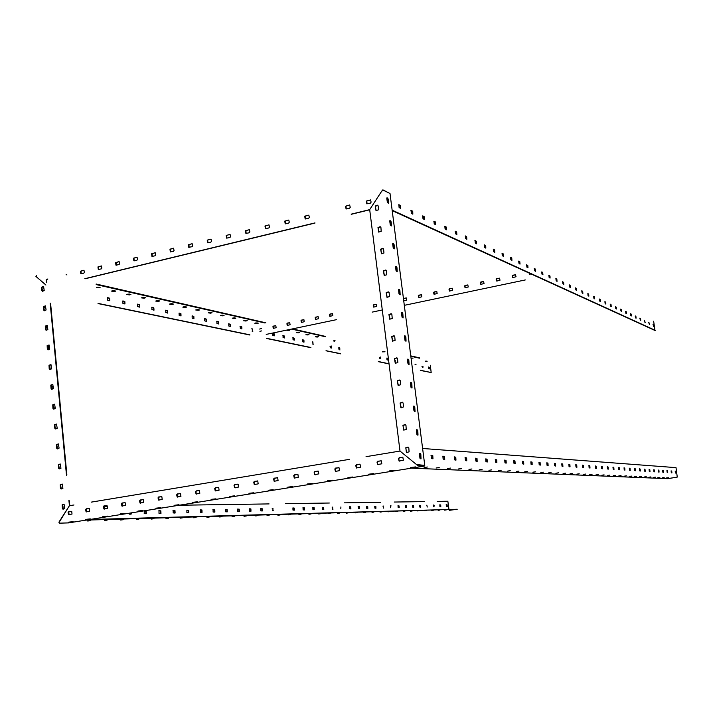 <?xml version="1.0" encoding="UTF-8"?>
<svg xmlns="http://www.w3.org/2000/svg" width="713" height="713" viewBox="0 0 713 713"><rect width="100%" height="100%" fill="white"/><g stroke="black" fill="none" stroke-linecap="round" stroke-linejoin="round"><path stroke-width="1.07" d="M408.79 447.835L408.014 447.024L405.75 447.746L406.526 452.505L409.119 451.89L408.79 447.835M378.175 205.879L377.4 205.157L375.225 206.021L375.983 210.567L378.487 209.774L378.175 205.879M380.902 227.429L380.056 226.707L377.943 227.554L378.728 232.126L381.214 231.342L380.902 227.429M386.393 270.797L385.528 270.058L383.416 270.878L384.245 275.512L386.704 274.737L386.393 270.797M400.305 380.769L399.556 379.984L397.293 380.742L398.13 385.475L400.626 384.779L400.305 380.769M403.121 403.032L402.364 402.239L400.1 402.988L400.902 407.72L403.496 406.954L403.121 403.032M405.955 425.385L405.136 424.583L402.916 425.322L403.745 430.082L406.276 429.431L405.955 425.385M383.639 249.069L382.783 248.338L380.68 249.176L381.419 253.748L383.95 252.99L383.639 249.069M397.498 358.594L396.749 357.819L394.494 358.594L395.305 363.291L397.818 362.587L397.498 358.594M394.708 336.509L393.843 335.743L391.704 336.527L392.498 341.197L395.073 340.395L394.708 336.509M391.918 314.513L391.098 313.756L388.933 314.558L389.69 319.192L392.239 318.488L391.918 314.513M389.146 292.615L388.282 291.867L386.17 292.678L386.963 297.312L389.467 296.563L389.146 292.615M366.045 456.659L399.993 451.044L416.463 464.493L399.993 451.044L369.646 209.649L381.731 191.146L369.646 209.649L351.126 214.132M406.998 452.603L406.339 451.89L405.902 448.076L408.13 447.051M376.134 210.611L375.412 206.342L377.845 205.299M378.879 232.171L378.131 227.866L380.546 226.832M384.405 275.548L383.63 271.074L385.983 270.156M398.433 385.537L397.444 381.099L399.752 380.029M401.276 407.8L400.251 403.326L402.533 402.275M404.128 430.153L403.522 429.529L403.068 425.652L405.332 424.618M381.633 253.819L380.858 249.479L383.264 248.454M395.599 363.363L394.646 358.951L396.981 357.873M392.783 341.269L391.883 336.794L394.218 335.814M389.975 319.272L389.111 314.834L391.464 313.836M387.186 297.366L386.348 292.963L388.719 291.956M424.77 465.42L417.141 464.823L424.19 465.518L424.271 466.133L417.978 465.847L416.463 464.493L424.77 465.42L390.011 193.481L383.442 190.318L381.731 191.146L382.863 189.872L389.405 193.187M420.848 454.529L420.358 453.566L419.627 453.557L419.458 454.252L419.993 458.281L421.053 458.878L420.848 454.529M388.273 199.203L387.729 198.098L387.016 197.804L386.847 198.455L387.355 202.207L388.496 203.205L388.273 199.203M391.17 221.921L390.671 220.852L389.922 220.558L389.744 221.137L390.261 224.987L391.428 225.95L391.17 221.921M397.007 267.642L396.553 266.617L395.768 266.359L395.581 266.965L396.107 270.851L397.23 271.742L397.007 267.642M411.811 383.692L411.356 382.712L410.572 382.605L410.412 383.353L410.938 387.23L412.025 387.943L411.811 383.692M414.814 407.203L414.315 406.223L413.549 406.178L413.415 406.918L413.977 410.911L415.019 411.481L414.814 407.203M417.827 430.812L417.328 429.841L416.597 429.805L416.428 430.492L416.962 434.493L418.032 435.126L417.827 430.812M394.084 244.728L393.621 243.694L392.836 243.409L392.658 244.006L393.211 247.972L394.342 248.792L394.084 244.728M408.825 360.279L408.371 359.29L407.578 359.156L407.417 359.798L407.979 363.853L409.039 364.503L408.825 360.279M405.849 336.973L405.358 335.957L404.601 335.814L404.44 336.447L404.966 340.377L406.062 341.162L405.849 336.973M402.89 313.765L402.435 312.757L401.669 312.552L401.472 313.185L402.034 317.196L403.103 317.918L402.89 313.765M399.94 290.654L399.485 289.638L398.71 289.407L398.522 290.022L399.048 293.925L400.162 294.781L399.94 290.654M419.556 453.646L420.242 454.431L420.625 458.851M386.856 198.089L387.667 199.043L388.139 203.053M389.761 220.825L390.537 221.654L391.036 225.816M395.608 266.6L396.419 267.58L396.856 271.617M410.465 382.756L411.214 383.603L411.624 387.872M413.487 406.285L414.208 407.105L414.618 411.428M416.508 429.912L417.221 430.714L417.622 435.09M392.676 243.668L393.496 244.666L393.941 248.668M407.471 359.325L408.228 360.199L408.647 364.423M404.485 335.992L405.234 336.794L405.688 341.072M401.517 312.766L402.275 313.586L402.729 317.82M398.558 289.63L399.351 290.583L399.788 294.674M410.456 467.541L415.554 466.962L410.456 467.541M389.343 470.91L394.423 470.33L389.343 470.91M368.505 474.243L373.559 473.655L368.505 474.243M347.926 477.523L352.971 476.952L347.926 477.523M327.624 480.767L332.641 480.188L327.624 480.767M307.57 483.967L312.579 483.405L307.57 483.967M287.767 487.131L292.767 486.569L287.767 487.131M268.222 490.259L273.195 489.688L268.222 490.259M248.917 493.334L253.873 492.772L248.917 493.334M229.844 496.382L234.791 495.82L229.844 496.382M211.021 499.394L215.95 498.833L211.021 499.394M192.421 502.362L197.332 501.8L192.421 502.362M174.043 505.294L178.936 504.742L174.043 505.294M155.889 508.191L160.773 507.638L155.889 508.191M137.957 511.061L142.823 510.508L137.957 511.061M120.239 513.886L125.087 513.333L120.239 513.886M102.725 516.684L107.565 516.132L102.725 516.684M85.426 519.447L90.248 518.904L85.426 519.447M68.332 522.174L73.136 521.631L68.332 522.174M424.271 466.133L68.573 522.861L59.571 523.146L59.09 522.362L69.428 505.704L58.876 522.157L59.099 522.656M399.227 457.71L398.478 458.691L399.146 461.061L403.38 460.268L402.89 457.291L399.227 457.71M377.712 461.231L376.972 462.095L377.632 464.555L381.803 463.771L381.393 460.856L377.712 461.231M356.482 464.698L355.751 465.562L356.331 467.96L360.511 467.229L360.101 464.323L356.482 464.698M335.529 468.111L334.807 468.976L335.377 471.364L339.504 470.633L339.031 467.701L335.529 468.111M314.852 471.489L314.139 472.345L314.7 474.724L318.827 473.913L318.301 471.088L314.852 471.489M294.433 474.822L293.738 475.669L294.291 478.04L298.301 477.327L297.909 474.466L294.433 474.822M274.291 478.12L273.596 478.958L274.149 481.311L278.106 480.598L277.722 477.763L274.291 478.12M254.407 481.364L253.721 482.202L254.265 484.537L258.168 483.842L257.785 481.017L254.407 481.364M234.773 484.573L234.087 485.5L234.63 487.728L238.481 487.032L238.106 484.225L234.773 484.573M215.379 487.737L214.711 488.557L215.246 490.874L219.043 490.188L218.677 487.398L215.379 487.737M196.244 490.865L195.576 491.774L196.102 493.984L199.854 493.307L199.488 490.526L196.244 490.865M177.341 493.949L176.681 494.858L177.136 497.006L180.906 496.382L180.612 493.663L177.341 493.949M158.669 496.997L158.028 497.808L158.536 500.08L162.19 499.412L161.833 496.667L158.669 496.997M140.238 500.009L139.596 500.811L140.033 503.03L143.652 502.496L143.358 499.679L140.238 500.009M122.03 502.986L121.388 503.868L121.887 506.034L125.452 505.383L125.105 502.656L122.03 502.986M104.036 505.918L103.412 506.711L103.902 508.957L107.36 508.387L107.075 505.597L104.036 505.918M86.264 508.824L85.649 509.608L86.13 511.836L89.606 511.194L89.268 508.503L86.264 508.824M68.715 511.684L68.1 512.469L68.51 514.643L72.004 514.055L71.737 511.426L68.715 511.684M349.495 459.395L91.291 502.086M73.974 504.947L69.428 505.704L68.903 500.178M399.619 461.159L398.941 460.366L398.915 458.103L402.676 457.211M381.081 460.732L377.48 461.525L377.435 463.86L378.104 464.653M356.874 468.093L356.215 467.309L356.197 465.072L359.833 464.208M335.93 471.489L335.288 470.785L335.324 468.405L338.835 467.63M315.253 474.849L314.62 474.145L314.593 471.863L318.114 471.017M294.843 478.156L294.219 477.46L294.193 475.188L297.66 474.359M274.701 481.427L274.086 480.731L274.059 478.476L277.473 477.648M254.808 484.653L254.184 481.721L257.545 480.91M235.174 487.835L234.595 487.22L234.622 484.84L237.866 484.118M215.789 490.981L215.192 488.084L218.445 487.291M196.654 494.082L196.075 493.405L196.12 491.123L199.266 490.419M177.751 497.148L177.225 494.207L180.327 493.512M159.088 500.178L158.571 497.255L161.619 496.569M140.648 503.173L140.087 500.339L143.144 499.581M122.44 506.123L121.887 503.316L124.9 502.567M104.454 509.037L103.964 506.168L106.879 505.508M86.683 511.925L86.148 509.144L89.072 508.414M69.125 514.768L68.608 512.005L71.487 511.283M41.809 290.646L42.459 291.314L44.161 290.592L43.591 286.466L41.621 287.143L41.809 290.646M62.352 508.44L62.958 509.18L64.812 508.485L64.108 504.234L62.156 504.804L62.352 508.44M60.445 488.28L61.104 489.011L62.904 488.307L62.218 484.074L60.213 484.742L60.445 488.28M56.666 448.174L57.352 448.896L59.108 448.165L58.386 443.958L56.47 444.573L56.666 448.174M47.325 349.183L48.021 349.869L49.741 349.094L49.037 344.967L47.138 345.645L47.325 349.183M45.48 329.602L46.167 330.279L47.851 329.575L47.254 325.413L45.293 326.073L45.48 329.602M43.636 310.093L44.322 310.761L46.042 309.959L45.418 305.904L43.413 306.661L43.636 310.093M58.555 468.191L59.188 468.913L60.962 468.289L60.266 463.967L58.359 464.573L58.555 468.191M49.179 368.844L49.75 369.53L51.559 368.853L50.935 364.637L48.992 365.288L49.179 368.844M51.042 388.567L51.612 389.262L53.43 388.594L52.789 384.36L50.81 385.091L51.042 388.567M52.905 408.362L53.493 409.066L55.302 408.406L54.651 404.155L52.717 404.788L52.905 408.362M54.785 428.237L55.382 428.941L57.183 428.29L56.514 424.021L54.589 424.645L54.785 428.237M50.177 303.087L66.532 475.17M36.327 275.69L36.185 276.599L45.926 285.048L35.935 276.341M42.495 291.305L41.915 287.392L43.645 286.501M63.234 509.153L62.423 505.071L64.054 504.216M61.309 488.984L60.525 484.929L62.174 484.056M57.477 448.869L56.764 444.769L58.421 443.967M48.056 349.86L47.432 345.876L49.144 345.012M46.193 330.271L45.587 326.313L47.308 325.44M44.34 310.752L43.725 306.911L45.472 305.93M59.393 468.896L58.635 464.858L60.293 463.976M49.928 369.521L49.286 365.511L50.988 364.664M51.149 385.893L51.808 389.245L51.122 385.314L52.833 384.378M53.11 406.722L53.689 409.048L53.012 405.002L54.687 404.173M55.079 427.622L54.91 424.761L56.55 424.03M50.596 303.702L66.835 474.6M69.321 500.758L69.785 505.642M47.709 345.422L47.833 348.915M45.864 325.85L45.899 328.31M44.019 306.358L43.974 307.775M49.366 365.297L49.857 369.477M57.806 448.816L57.093 448.477M47.655 348.889L48.431 348.425L48.145 345.235M45.712 328.274L46.461 327.971L46.3 325.672M43.769 307.74L44.5 307.517L44.456 306.171M50.275 369.441L49.589 365.029M52.29 389.146L52.004 386.375L51.131 385.724M54.161 408.959L53.903 407.016L53.092 406.562M56.042 428.834L55.07 427.479M47.869 278.935L46.158 279.674L46.514 282.143M66.942 274.968L66.157 274.452M83.778 273.204L84.392 272.304L83.92 270.263L80.507 271.172L80.872 273.783L83.778 273.204M101.282 268.926L101.897 268.106L101.424 265.976L97.957 266.894L98.278 269.478L101.282 268.926M118.991 264.603L119.615 263.774L119.089 261.6L115.577 262.642L115.952 265.156L118.991 264.603M136.914 260.218L137.547 259.389L137.074 257.233L133.509 258.168L133.83 260.78L136.914 260.218M155.06 255.78L155.701 254.942L155.176 252.759L151.611 253.721L151.985 256.377L155.06 255.78M173.428 251.288L174.079 250.45L173.544 248.249L169.935 249.229L170.318 251.894L173.428 251.288M192.029 246.743L192.679 245.896L192.198 243.721L188.437 244.764L188.811 247.322L192.029 246.743M210.861 242.144L211.52 241.288L211.039 239.105L207.216 240.156L207.643 242.759L210.861 242.144M229.925 237.482L230.593 236.627L230.058 234.399L226.235 235.486L226.663 238.097L229.925 237.482M249.229 232.768L249.906 231.894L249.372 229.666L245.495 230.762L245.923 233.383L249.229 232.768M268.783 227.991L269.469 227.108L268.935 224.871L264.995 225.976L265.477 228.641L268.783 227.991M288.587 223.142L289.282 222.171L288.738 220.023L284.745 221.137L285.173 223.775L288.587 223.142M308.649 218.24L309.344 217.358L308.809 215.103L304.754 216.226L305.173 218.873L308.649 218.24M349.548 208.249L350.261 207.349L349.628 205.023L345.538 206.217L346.063 208.936L349.548 208.249M370.395 203.152L371.125 202.144L370.546 199.943L366.339 201.111L366.856 203.847L370.395 203.152M84.838 278.694L314.977 222.902M46.595 281.849L46.479 279.844L47.753 279.131M81.175 273.837L80.908 271.181L83.92 270.263M98.635 269.567L98.358 266.894L101.424 265.976M116.299 265.245L116.023 262.562L119.133 261.626M134.178 260.878L133.901 258.177L137.065 257.233M152.279 256.448L152.065 253.659L155.211 252.776M170.603 251.965L170.318 249.238L173.58 248.276M189.15 247.429L188.927 244.612L192.18 243.712M207.929 242.83L207.706 240.005L211.012 239.096M226.948 238.187L226.654 235.415L230.085 234.417M246.199 233.472L245.905 230.691L249.398 229.684M265.699 228.704L265.405 225.914L268.953 224.889M285.45 223.864L285.218 220.985L288.765 220.032M305.449 218.971L305.217 216.084L308.827 215.121M346.224 208.989L346.001 206.075L349.744 205.094M367.017 203.9L366.794 200.968L370.6 199.988M85.016 278.819L314.994 223.071M351.402 214.248L369.673 209.818M548.85 275.797L549.358 275.771M541.666 272.473L542.04 274.282L542.994 274.763L542.691 272.384L541.755 271.894L541.666 272.455L542.245 272.464M474.903 240.736L475.945 241.591M484.831 245.406L485.268 245.967M493.681 249.577L494.261 250.192M502.059 253.873L502.433 255.78L503.458 256.359L503.307 253.881L502.21 253.258L502.059 253.855L502.959 254.274M510.508 257.839L510.873 259.71L511.952 260.316L511.711 257.839L510.651 257.233L510.499 257.821L511.346 258.168M511.631 260.165L511.283 257.99L510.49 257.509M518.681 261.68L519.037 263.525L520.08 264.104L519.813 261.609L518.779 261.074L518.672 261.653L519.456 261.921M526.586 265.37L527.308 265.548M653.598 321.162L654.98 330.484L392.195 210.602M387.72 199.337L386.909 198.954M387.373 202.251L388.139 202.608M636.112 318.185L635.934 316.394L635.283 315.939L635.47 317.74L636.112 318.185M631.388 315.984L631.192 314.121L630.533 313.711L630.738 315.529L631.388 315.984M626.54 313.72L626.353 311.839L625.684 311.421L625.871 313.257L626.54 313.72M621.576 311.403L621.424 309.611L620.684 309.077L620.907 310.984L621.576 311.403M616.478 309.032L616.326 307.214L615.577 306.661L615.774 308.551L616.478 309.032M611.246 306.59L611.05 304.638L610.31 304.193L610.56 306.198L611.246 306.59M605.872 304.086L605.676 302.107L604.918 301.652L605.168 303.685L605.872 304.086M600.346 301.51L600.177 299.567L599.375 299.041L599.562 300.939L600.346 301.51M594.678 298.872L594.482 296.84L593.679 296.358L593.911 298.391L594.678 298.872M588.84 296.153L588.671 294.148L587.842 293.596L588.038 295.61L588.84 296.153M582.842 293.355L582.673 291.323L581.817 290.761L582.04 292.856L582.842 293.355M576.674 290.476L576.478 288.364L575.605 287.847L575.819 289.915L576.674 290.476M570.32 287.517L570.15 285.432L569.232 284.844L569.42 286.876L570.32 287.517M563.778 284.469L563.635 282.419L562.664 281.751L562.878 283.872L563.778 284.469M550.097 278.097L549.955 275.984L548.939 275.28L549.117 277.402L550.097 278.097M466.872 239.301L466.694 236.689L465.322 235.914L465.544 238.472L466.872 239.301M456.864 234.639L456.685 231.975L455.242 231.19L455.491 233.784L456.864 234.639M446.481 229.8L446.311 227.091L444.832 226.271L445.064 228.918L446.481 229.8M435.705 224.782L435.536 222.019L433.976 221.182L434.226 223.864L435.705 224.782M557.04 281.332L556.871 279.184L555.917 278.56L556.113 280.717L557.04 281.332M400.751 208.49L400.635 205.656L398.87 204.622L399.093 207.474L400.751 208.49M412.863 214.132L412.702 211.271L411.018 210.371L411.312 213.24L412.863 214.132M424.511 219.559L424.342 216.752L422.72 215.879L423.014 218.695L424.511 219.559M476.525 243.801L476.373 241.297L475.018 240.486L475.277 243.071L476.525 243.801M485.838 248.142L485.687 245.682L484.377 244.889L484.635 247.429L485.838 248.142M494.831 252.34L494.679 249.915L493.414 249.149L493.672 251.644L494.831 252.34M527.932 267.758L527.772 265.486L526.666 264.799L526.916 267.152L527.932 267.758M535.552 271.314L535.392 269.077L534.34 268.4L534.536 270.655L535.552 271.314M640.72 320.324L640.541 318.559L639.891 318.123L640.72 320.324M645.212 322.419L644.4 320.244L645.212 322.419M649.596 324.468L648.803 322.321L649.596 324.468M653.883 326.465L653.099 324.344L653.883 326.465M392.15 210.192L655.318 330.422M386.963 199.373L387.854 202.474M635.221 316.144L635.827 318.051M630.479 313.916L631.103 315.85M625.613 311.634L626.264 313.595M620.622 309.282L621.29 311.278M615.506 306.875L616.192 308.898M610.248 304.406L610.961 306.456M604.856 301.866L605.578 303.952M599.312 299.255L600.061 301.376M593.617 296.581L594.384 298.738M587.753 293.818L588.555 296.011M581.728 290.993L582.548 293.221M575.534 288.07L576.38 290.343M569.152 285.075L570.026 287.384M562.584 281.983L563.484 284.335M548.841 275.521L549.803 277.954M541.648 272.134L542.335 272.642L542.646 274.621M465.197 236.172L466.195 236.796L466.578 239.167M455.144 231.44L456.186 232.09L456.57 234.506M444.707 226.538L445.83 227.287L446.186 229.666M433.869 221.44L435.055 222.224L435.411 224.64M555.819 278.801L556.746 281.189M398.719 204.898L400.091 205.79L400.465 208.356M410.902 210.629L412.167 211.404L412.577 213.998M422.604 216.137L423.816 216.877L424.217 219.426M475.651 241.092L476.222 243.668M484.27 245.147L485.205 245.789L485.544 248.008M493.307 249.398L494.207 250.022L494.537 252.197M502.041 253.507L502.932 254.184L503.226 256.252M518.663 261.323L519.447 261.885L519.768 263.953M526.568 265.04L527.317 265.584L527.638 267.625M534.224 268.641L534.946 269.166L535.258 271.181M639.846 318.319L640.434 320.199M644.356 320.449L644.935 322.294M648.759 322.517L649.32 324.344M653.055 324.54L653.607 326.34M394.708 359.807L395.073 361.589M386.758 358.086L387.542 358.363L387.756 360.029M380.181 357.106L380.27 358.434M338.791 347.73L339.869 348.461M330.921 346.046L331.269 347.989M312.437 342.035L313.194 344.138M302.49 339.896L303.56 340.244L303.791 342.133M282.838 335.645L284.006 336.073L284.211 337.953M272.589 333.434L273.801 333.871L274.006 335.778M151.7 307.33L153.42 307.9L153.634 310.119M137.395 304.237L139.178 304.825L139.392 307.08M122.609 301.046L124.463 301.652L124.677 303.943M107.315 297.74L109.196 298.301L109.454 300.699M292.802 337.802L293.899 338.158L294.139 340.074M165.541 310.315L167.198 310.877L167.412 313.06M178.945 313.212L180.541 313.756L180.754 315.904M191.931 316.011L193.464 316.536L193.678 318.658M204.515 318.729L205.959 319.183L206.209 321.331M216.716 321.367L218.116 321.804L218.365 323.916M228.561 323.925L229.942 324.406L230.156 326.429M240.049 326.402L241.386 326.875L241.6 328.871M251.823 328.951L252.589 329.468L252.714 331.242M415.109 364.209L415.741 364.379M422.64 366.642L422.684 367.48M428.335 367.07L429.039 367.4L429.208 368.871M98.082 303.542L249.933 335.039M266.689 338.515L310.886 347.686M326.073 350.832L340.52 353.826M378.327 361.669L389.04 363.897M420.322 370.386L431.205 372.525L430.251 365.19M394.931 361.562L395.376 360.858L394.699 359.673M386.892 357.988L386.981 359.762L388.032 360.047L387.836 358.265L386.892 357.988M379.271 357.284L379.548 358.256L380.492 358.479L380.501 357.044M339.789 347.801L338.88 347.623L338.809 348.595L339.076 349.602L340.039 349.86M330.03 346.224L330.36 347.748L331.492 348.033L331.26 345.974M313.069 342.026L312.419 341.892M312.677 344.022L313.328 344.165M302.668 339.78L302.731 341.785L304.041 342.169L303.943 340.226L302.668 339.78M283.016 335.529L283.043 337.534L284.487 337.98L284.362 335.992L283.016 335.529M272.785 333.319L272.829 335.404L274.282 335.805L274.131 333.737L272.785 333.319M151.958 307.205L151.914 309.549L153.963 310.11L153.821 307.811L151.958 307.205M137.671 304.112L137.654 306.563L139.695 307.098L139.588 304.736L137.671 304.112M122.894 300.922L122.868 303.408L124.98 303.961L124.882 301.554L122.894 300.922M107.601 297.615L107.574 300.146L109.793 300.69L109.615 298.203L107.601 297.615M292.981 337.686L293.034 339.718L294.389 340.11L294.317 338.194L292.981 337.686M165.79 310.191L165.755 312.499L167.742 313.052L167.6 310.779L165.79 310.191M179.186 313.087L179.159 315.36L181.049 315.912L180.897 313.604L179.186 313.087M192.162 315.895L192.18 318.194L193.972 318.675L193.82 316.394L192.162 315.895M204.747 318.613L204.729 320.823L206.503 321.349L206.387 319.157L204.747 318.613M216.939 321.251L216.93 323.426L218.624 323.952L218.499 321.723L216.939 321.251M228.775 323.809L228.811 326.01L230.442 326.447L230.317 324.326L228.775 323.809M240.263 326.287L240.263 328.408L241.885 328.889L241.76 326.795L240.263 326.287M252.616 328.96L251.805 328.782M252.072 331.108L252.883 331.278M416.044 364.325L415.082 364.503M421.882 366.785L422.916 367.516L422.943 366.58M428.451 366.972L428.549 368.63L429.449 368.897L429.297 367.257L428.451 366.972M98.064 303.355L249.915 334.878M266.671 338.363L310.868 347.534M326.055 350.689L340.502 353.693M378.309 361.536L389.022 363.764M420.305 370.261L431.205 372.525M384.352 351.598L382.952 351.696M334.976 340.743L334.014 340.689M317.65 336.554L315.957 336.625M308.301 334.45L306.563 334.513M298.694 332.285L296.911 332.347M158.928 300.77L156.405 300.752M144.766 297.571L142.163 297.553M130.123 294.273L127.431 294.237M114.98 290.859L112.199 290.815M288.818 330.057L287.018 330.119M99.303 287.321L96.46 287.277M172.635 303.863L170.193 303.854M185.915 306.848L183.544 306.857M198.775 309.754L196.476 309.763M211.235 312.561L209.007 312.579M223.329 315.289L221.164 315.315M235.058 317.936L232.955 317.962M246.44 320.502L244.399 320.538M257.491 322.998L255.504 323.034M413.112 358.086L411.838 358.184M426.526 361.108L425.599 361.25M96.139 284.05L265.887 322.802M292.704 328.925L325.235 336.349M410.768 355.876L419.467 357.864M382.346 351.892L385.029 351.776L382.346 351.848M335.003 340.52L333.354 340.867L334.522 341.153M317.276 336.474L315.289 336.839L317.24 337.044L318.363 336.75L317.276 336.474M307.9 334.361L305.886 334.727L307.704 334.976L309.014 334.655L307.9 334.361M298.275 332.187L296.234 332.57L298.275 332.784L299.415 332.49L298.275 332.187M158.045 300.565L155.675 301.02L158.233 301.412L159.712 300.984L158.045 300.565M143.83 297.366L141.424 297.82L144.062 298.23L145.55 297.793L143.83 297.366M129.133 294.05L126.691 294.514L129.409 294.941L130.916 294.487L129.133 294.05M113.928 290.619L111.451 291.091L114.249 291.537L115.773 291.082L113.928 290.619M286.448 330.244L288.783 330.484L289.54 330.226L287.758 329.967M96.513 287.785L100.105 287.562L96.46 287.259M171.806 303.676L169.462 304.103L171.878 304.504L173.419 304.086L171.806 303.676M185.13 306.679L182.822 307.116L185.3 307.463L186.681 307.053L185.13 306.679M198.036 309.585L195.754 310.012L198.169 310.351L199.542 309.959L198.036 309.585M210.54 312.41L208.294 312.829L210.576 313.167L212.002 312.766L210.54 312.41M222.67 315.137L220.451 315.556L222.804 315.859L224.087 315.494L222.67 315.137M234.443 317.793L232.242 318.185L234.479 318.506L235.807 318.132L234.443 317.793M245.86 320.369L243.694 320.77L245.869 321.064L247.188 320.698L245.86 320.369M256.947 322.873L254.808 323.265L256.867 323.559L258.24 323.203L256.947 322.873M412.97 358.051L411.214 358.354L412.97 358.051M425.643 361.571L427.167 361.259L425.59 361.161M96.193 284.567L264.96 322.998M291.804 329.112L325.297 336.741M410.813 356.215L419.52 358.202M424.636 510.758L426.436 510.508L424.636 510.758M417.649 510.971L419.467 510.713L417.649 510.971M410.501 511.194L412.337 510.927L410.501 511.194M403.166 511.417L405.029 511.15L403.166 511.417M395.662 511.64L397.533 511.373L395.662 511.64M387.961 511.881L389.859 511.604L387.961 511.881M380.074 512.121L381.99 511.845L380.074 512.121M371.972 512.362L373.915 512.086L371.972 512.362M363.675 512.62L365.635 512.344L363.675 512.62M355.145 512.879L357.133 512.594L355.145 512.879M346.393 513.146L348.407 512.861L346.393 513.146M337.409 513.413L339.441 513.128L337.409 513.413M328.176 513.699L330.226 513.405L328.176 513.699M308.925 514.287L311.028 513.984L308.925 514.287M298.89 514.59L301.02 514.287L298.89 514.59M288.56 514.902L290.717 514.599L288.56 514.902M180.095 518.208L182.519 517.861L180.095 518.208M165.995 518.636L168.455 518.28L165.995 518.636M151.414 519.082L153.91 518.725L151.414 519.082M136.317 519.545L138.857 519.18L136.317 519.545M318.684 513.984L320.761 513.69L318.684 513.984M87.672 521.025L90.328 520.642L87.672 521.025M104.481 520.517L107.093 520.134L104.481 520.517M120.684 520.018L123.26 519.652L120.684 520.018M193.722 517.798L196.12 517.451L193.722 517.798M206.922 517.397L209.283 517.05L206.922 517.397M219.693 517.005L222.019 516.667L219.693 517.005M232.073 516.631L234.372 516.301L232.073 516.631M244.06 516.265L246.333 515.936L244.06 516.265M255.691 515.909L257.928 515.579L255.691 515.909M266.974 515.561L269.184 515.241L266.974 515.561M277.927 515.232L280.111 514.92L277.927 515.232M431.454 510.553L433.237 510.303L431.454 510.553M438.121 510.348L439.885 510.098L438.121 510.348M444.636 510.151L446.383 509.902L444.636 510.151M451.008 509.955L452.737 509.715L451.008 509.955M85.417 520.169L457.193 509.216L449.306 510.339M89.695 519.492L457.193 509.216M437.167 501.426L447.88 501.266L448.896 509.118M419.601 505.312L420.314 505.49L420.438 507.175M412.56 505.455L413.29 505.642L413.415 507.344M405.349 505.606L406.098 505.793L406.223 507.513M397.952 505.767L398.71 505.909L398.861 507.692M390.385 505.918L391.036 505.927M382.97 506.078L383.567 508.066M374.664 506.257L375.493 506.399L375.635 508.253M366.5 506.426L367.355 506.569L367.498 508.449M358.131 506.595L359.058 506.854L359.156 508.654M349.53 506.783L350.44 506.934L350.582 508.859M332.071 507.148L332.686 507.478L332.757 509.296M322.329 507.353L323.337 507.504L323.479 509.519M312.766 507.549L313.8 507.709L313.943 509.75M292.802 507.968L293.908 508.137L294.05 510.232M173.018 510.481L174.649 510.731L174.73 513.11M158.803 510.784L160.461 510.971L160.577 513.458M144.106 511.087L145.826 511.283L145.933 513.806M130.942 512.914L130.782 514.171M302.927 507.754L304.023 507.977L304.13 509.982M186.77 510.196L188.294 510.374L188.419 512.781M200.068 509.92L201.583 510.16L201.663 512.46M212.946 509.643L214.372 509.822L214.497 512.148M225.424 509.385L226.832 509.617L226.921 511.854M237.518 509.127L238.837 509.305L238.971 511.56M249.247 508.886L250.521 509.055L250.655 511.274M260.628 508.645L261.885 508.868L261.983 511.007M272.179 508.405L272.936 508.77L272.99 510.74M426.784 505.16L427.301 507.005M433.201 505.027L433.834 505.116L434.074 506.613M439.769 504.884L440.447 505.116L440.554 506.685M446.195 504.751L446.828 504.929L446.953 506.533M419.681 505.267L419.752 507.032L420.732 507.148L420.634 505.446L419.681 505.267M412.64 505.41L412.684 507.157L413.709 507.317L413.567 505.508L412.64 505.41M405.421 505.562L405.492 507.38L406.526 507.496L406.401 505.704L405.421 505.562M398.032 505.722L398.104 507.549L399.155 507.674L399.039 505.856L398.032 505.722M391.036 505.865L390.332 506.007L390.537 507.727M383.487 506.025L382.97 506.034M383.229 508.075L383.737 508.057M374.753 506.203L374.815 508.111L375.92 508.244L375.822 506.346L374.753 506.203M366.589 506.382L366.651 508.307L367.792 508.44L367.721 506.569L366.589 506.382M358.22 506.551L358.3 508.547L359.468 508.627L359.325 506.658L358.22 506.551M349.628 506.729L349.655 508.663L350.876 508.85L350.787 506.881L349.628 506.729M340.903 506.916L340.805 508.815M332.704 507.086L332.062 507.103M332.329 509.305L332.962 509.287M322.436 507.3L322.508 509.412L323.809 509.492L323.693 507.451L322.436 507.3M312.873 507.504L312.936 509.635L314.246 509.733L314.192 507.709L312.873 507.504M292.918 507.923L292.945 510.071L294.389 510.196L294.282 508.075L292.918 507.923M173.179 510.428L173.143 512.932L175.14 513.048L174.979 510.544L173.179 510.428M158.972 510.722L158.972 513.333L160.951 513.422L160.88 510.9L158.972 510.722M144.267 511.025L144.213 513.627L146.352 513.743L146.201 511.15L144.267 511.025M128.786 513.253L129.249 514.198L131.067 514.171L131.37 512.843M303.034 507.709L303.096 509.875L304.442 509.973L304.362 507.861L303.034 507.709M186.913 510.134L186.886 512.602L188.785 512.745L188.669 510.258L186.913 510.134M200.21 509.857L200.237 512.344L202.064 512.406L201.913 509.973L200.21 509.857M213.089 509.59L213.116 512.032L214.854 512.121L214.773 509.759L213.089 509.59M225.566 509.332L225.593 511.729L227.278 511.818L227.117 509.394L225.566 509.332M237.652 509.073L237.652 511.39L239.354 511.506L239.194 509.189L237.652 509.073M249.372 508.832L249.416 511.159L251.003 511.248L250.869 508.939L249.372 508.832M260.744 508.592L260.762 510.838L262.304 510.989L262.232 508.752L260.744 508.592M272.981 508.333L272.17 508.351M272.455 510.749L273.248 510.731M434.217 505.25L433.192 505.036L433.379 506.747M439.841 504.849L439.921 506.551L440.839 506.667L440.714 504.973L439.841 504.849M446.267 504.715L446.365 506.435L447.238 506.506L447.113 504.84L446.267 504.715M62.575 506.996L64.767 506.97M104.187 506.382L107.431 506.328M178.865 505.267L269.042 503.931M285.628 503.681L329.326 503.03M344.317 502.808L380.546 502.273M394.218 502.068L424.609 501.613M420.278 454.627L419.494 454.573M419.93 458.013L420.715 458.058M659.062 472.122L658.874 470.241L658.251 470.045L658.455 471.926L659.062 472.122M654.57 471.863L654.382 469.956L653.75 469.751L653.946 471.658L654.57 471.863M649.953 471.587L649.784 469.707L649.124 469.448L649.311 471.382L649.953 471.587M645.22 471.311L645.033 469.35L644.356 469.145L644.561 471.097L645.22 471.311M640.354 471.017L640.167 469.038L639.49 468.824L639.686 470.812L640.354 471.017M635.363 470.723L635.176 468.717L634.481 468.503L634.695 470.562L635.363 470.723M630.239 470.42L630.051 468.388L629.321 468.174L629.526 470.206L630.239 470.42M624.971 470.117L624.784 468.049L624.044 467.826L624.258 469.938L624.971 470.117M619.552 469.796L619.365 467.701L618.59 467.478L618.777 469.51L619.552 469.796M613.982 469.466L613.813 467.398L613.011 467.113L613.207 469.234L613.982 469.466M608.242 469.127L608.082 467.033L607.253 466.739L607.431 468.833L608.242 469.127M602.342 468.78L602.182 466.659L601.335 466.355L601.505 468.486L602.342 468.78M596.264 468.414L596.059 466.15L595.212 465.963L595.426 468.174L596.264 468.414M583.555 467.666L583.368 465.384L582.468 465.134L582.664 467.416L583.555 467.666M576.906 467.273L576.719 464.956L575.765 464.707L575.988 467.024L576.906 467.273M570.035 466.872L569.856 464.52L568.894 464.252L569.09 466.614L570.035 466.872M496.881 462.55L496.747 459.885L495.392 459.502L495.571 462.167L496.881 462.55M487.229 461.979L487.059 459.19L485.687 458.869L485.865 461.587L487.229 461.979M477.202 461.391L477.006 458.477L475.616 458.218L475.829 461.061L477.202 461.391M466.783 460.776L466.632 457.88L465.143 457.541L465.393 460.509L466.783 460.776M590.007 468.049L589.847 465.865L588.947 465.553L589.116 467.746L590.007 468.049M432.951 458.78L432.764 455.625L431.098 455.357L431.338 458.414L432.951 458.78M444.689 459.475L444.538 456.454L442.898 456.124L443.138 459.119L444.689 459.475M455.955 460.135L455.803 457.185L454.261 456.837L454.466 459.796L455.955 460.135M506.185 463.102L506.016 460.411L504.742 460.108L504.956 462.799L506.185 463.102M515.16 463.628L514.991 460.99L513.761 460.687L514.002 463.397L515.16 463.628M523.823 464.145L523.618 461.48L522.433 461.266L522.674 463.851L523.823 464.145M532.183 464.635L532.041 462.149L530.855 461.801L531.105 464.413L532.183 464.635M540.267 465.117L540.062 462.541L538.975 462.327L539.162 464.769L540.267 465.117M548.083 465.571L547.896 463.102L546.8 462.844L547.067 465.357L548.083 465.571M555.641 466.017L555.427 463.53L554.393 463.334L554.661 465.812L555.641 466.017M562.958 466.454L562.744 464.003L561.764 463.798L562.004 466.249L562.958 466.454M663.455 472.38L663.268 470.527L662.653 470.33L662.84 472.14L663.455 472.38M667.725 472.639L667.546 470.803L666.958 470.607L667.163 472.487L667.725 472.639M671.904 472.879L671.717 471.07L671.147 470.874L671.316 472.648L671.904 472.879M675.977 473.12L675.808 471.382L675.229 471.141L675.407 472.888L675.977 473.12M422.604 448.468L675.995 467.603L677.243 477.05L667.849 478.726L411.686 468.147M419.502 454.707L420.162 455.482L420.314 458.031M658.215 470.117L658.759 472.104M653.696 469.822L654.258 471.837M649.071 469.528L649.641 471.569M644.311 469.216L644.9 471.293M639.436 468.904L640.033 470.999M634.418 468.584L635.042 470.705M629.276 468.254L629.909 470.402M623.982 467.906L624.641 470.09M618.545 467.559L619.214 469.769M612.948 467.193L613.643 469.448M607.191 466.828L607.904 469.109M601.264 466.445L602.004 468.753M595.159 466.044L595.925 468.396M582.396 465.224L583.207 467.648M575.712 464.787L576.3 465.09L576.55 467.256M568.814 464.35L569.455 464.716L569.678 466.846M495.303 459.6L496.266 460.045L496.498 462.532M485.598 458.976L486.578 459.35L486.836 461.962M475.526 458.325L476.516 458.628L476.81 461.364M465.054 457.648L466.124 458.04L466.391 460.75M588.876 465.642L589.66 468.031M431.026 455.447L432.238 455.794L432.55 458.753M442.826 456.213L443.985 456.543L444.288 459.448M454.163 456.944L455.295 457.345L455.562 460.117M504.661 460.206L505.544 460.562L505.811 463.076M513.681 460.785L514.554 461.213L514.786 463.61M522.379 461.347L523.19 461.694L523.449 464.118M530.784 461.89L531.559 462.229L531.818 464.618M538.903 462.416L539.67 462.817L539.901 465.09M546.755 462.924L547.486 463.316L547.718 465.553M554.349 463.414L555.026 463.726L555.275 465.999M561.701 463.887L562.37 464.27L562.593 466.427M662.618 470.402L663.143 472.363M666.913 470.678L667.421 472.621M671.102 470.954L671.601 472.862M675.184 471.213L675.674 473.102M653.393 477.425L655.425 477.131L653.393 477.425M648.83 477.229L650.88 476.935L648.83 477.229M644.151 477.024L646.228 476.73L644.151 477.024M639.347 476.819L641.45 476.516L639.347 476.819M634.41 476.605L636.54 476.293L634.41 476.605M629.347 476.391L631.504 476.079L629.347 476.391M624.142 476.159L626.326 475.847L624.142 476.159M618.804 475.928L621.005 475.607L618.804 475.928M613.305 475.696L615.542 475.366L613.305 475.696M607.654 475.446L609.918 475.116L607.654 475.446M601.834 475.197L604.134 474.858L601.834 475.197M595.854 474.938L598.18 474.6L595.854 474.938M589.687 474.671L592.048 474.323L589.687 474.671M583.341 474.395L585.73 474.047L583.341 474.395M570.052 473.824L572.503 473.459L570.052 473.824M563.092 473.521L565.578 473.156L563.092 473.521M488.94 470.313L491.792 469.885L488.94 470.313M479.154 469.885L482.05 469.448L479.154 469.885M468.994 469.448L471.944 469.002L468.994 469.448M458.441 468.994L461.445 468.548L458.441 468.994M576.799 474.109L579.223 473.762L576.799 474.109M424.164 467.514L427.328 467.033L424.164 467.514M436.053 468.022L439.163 467.559L436.053 468.022M447.47 468.521L450.527 468.058L447.47 468.521M498.369 470.723L501.177 470.304L498.369 470.723M507.46 471.115L510.223 470.696L507.46 471.115M516.239 471.489L518.966 471.097L516.239 471.489M524.715 471.863L527.397 471.462L524.715 471.863M532.914 472.211L535.552 471.828L532.914 472.211M540.828 472.559L543.431 472.175L540.828 472.559M548.493 472.888L551.06 472.514L548.493 472.888M555.908 473.209L558.439 472.844L555.908 473.209M657.841 477.621L659.846 477.327L657.841 477.621M662.181 477.808L664.168 477.523L662.181 477.808M666.423 477.986L668.384 477.71L666.423 477.986M670.55 478.173L672.493 477.888L670.55 478.173M529.429 274.273L531.025 273.935M512.79 275.227L512.228 275.904L512.709 277.66L516.043 276.769L515.526 274.737L512.79 275.227M496.756 278.631L496.195 279.3L496.747 281.091L499.973 280.173L499.546 278.186L496.756 278.631M480.865 282.009L480.312 282.678L480.803 284.425L484.056 283.542L483.619 281.564L480.865 282.009M465.134 285.352L464.582 286.011L465.036 287.74L468.254 286.956L467.853 284.906L465.134 285.352M449.546 288.658L449.003 289.318L449.493 291.064L452.639 290.262L452.274 288.239L449.546 288.658M434.11 291.938L433.566 292.597L434.021 294.317L437.167 293.533L436.802 291.519L434.11 291.938M418.816 295.191L418.281 295.842L418.781 297.579L421.846 296.777L421.436 294.745L418.816 295.191M403.727 300.824L406.339 300.307L406.695 299.166L406.143 297.927L403.433 298.506M373.781 304.754L373.264 305.396L373.719 307.098L376.687 306.403L376.348 304.335L373.781 304.754M329.985 314.059L329.477 314.691L329.887 316.358L332.837 315.627L332.508 313.667L329.985 314.059M315.654 317.107L315.146 317.731L315.601 319.415L318.479 318.666L318.15 316.715L315.654 317.107M301.447 320.119L300.948 320.743L301.394 322.428L304.21 321.741L303.872 319.709L301.447 320.119M287.366 323.114L286.867 323.8L287.277 325.386L290.102 324.727L289.772 322.704L287.366 323.114M273.418 326.073L272.927 326.688L273.373 328.363L276.127 327.686L275.842 325.689L273.418 326.073M259.933 331.304L261.564 330.957M261.43 328.622L259.594 329.014M525.347 279.924L404.316 305.369M382.266 310.003L372.15 312.134M336.376 319.656L266.216 334.397M512.843 277.714L512.62 275.468L515.642 274.799M496.818 281.109L496.587 278.872L499.563 278.204M480.936 284.478L480.651 282.303L483.646 281.582M465.215 287.811L464.983 285.583L467.88 284.924M449.636 291.109L449.404 288.89L452.256 288.23M434.208 294.38L433.923 292.223L436.793 291.51M418.923 297.624L418.683 295.414L421.463 294.763M403.46 298.72L406.285 297.981M373.915 307.16L373.621 305.03L376.348 304.335M330.128 316.429L329.843 314.326L332.463 313.649M315.806 319.469L315.511 317.365L318.105 316.697M301.599 322.472L301.269 320.44L303.872 319.709M287.526 325.449L287.241 323.372L289.772 322.704M273.587 328.408L273.302 326.331L275.797 325.672"/></g></svg>
